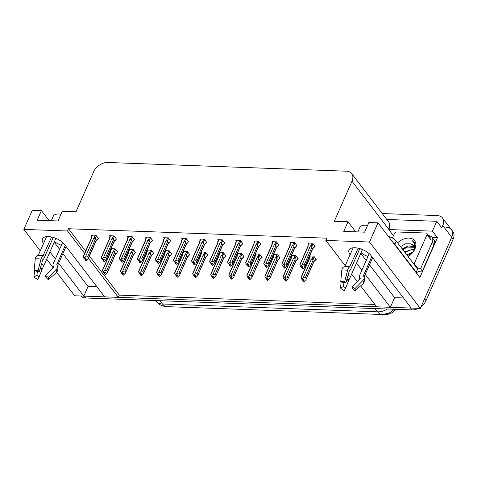 <?xml version="1.0" encoding="UTF-8"?>
<svg xmlns="http://www.w3.org/2000/svg" width="477" height="477" viewBox="0 0 477 477"><rect width="100%" height="100%" fill="white"/><g stroke="black" fill="none" stroke-linecap="round" stroke-linejoin="round"><path stroke-width="0.72" d="M61.39 245.261A12.736 5.951 23.8 0 1 54.461 241.577M361.041 252.768A12.736 5.951 -156.2 0 0 367.964 256.453M345.259 265.767L325.863 240.432L369.532 242.03L420.344 308.398L411.222 308.064L371.07 255.624A12.736 5.951 -156.2 0 0 358.871 248.356A12.736 5.951 -156.2 0 0 348.991 250.103A12.736 5.951 -156.2 0 0 350.124 254.736M356.498 263.065L361.924 270.155M365.215 274.454L390.365 307.301L376.681 306.806L360.636 285.848M357.291 281.478L351.632 274.09M96.914 286.778L88.048 286.45L83.791 296.11L74.662 295.776L56.668 272.272M446.204 227.255A11.937 8.037 142.6 0 1 451.421 229.652A11.937 8.037 142.6 0 1 451.719 237.266L420.344 308.398M369.478 264.801L394.622 297.648L403.494 297.97M394.622 297.648L390.365 307.301M89.414 256.048L119.322 295.114L374.874 304.451M119.322 295.114L118.332 297.368L104.642 296.867L64.496 244.427A12.736 5.951 -156.2 0 0 52.297 237.158A12.736 5.951 -156.2 0 0 42.417 238.905A12.736 5.951 -156.2 0 0 43.544 243.544M432.156 237.492L437.433 237.683L419.861 277.531L377.993 222.842L368.87 222.509L364.607 232.168L343.756 231.405L348.013 221.751L334.323 221.25L351.984 181.212A11.937 8.037 -37.4 0 0 351.686 173.598A11.937 8.037 -37.4 0 0 346.469 171.195L107.671 162.478A11.937 8.037 -37.4 0 0 93.635 171.774L75.98 211.818L62.29 211.317L58.033 220.97L37.176 220.207L41.433 210.554L32.311 210.22L23.85 229.401L40.301 250.896M393.442 235.662L388.761 229.544L432.424 231.142L437.433 237.683M388.761 229.544L388.844 229.354A11.937 8.037 -37.4 0 0 388.546 221.739L351.686 173.598M432.424 231.142L436.771 221.292L386.805 219.468M382.286 213.559L437.254 215.568A11.937 8.037 142.6 0 1 442.477 217.965A11.937 8.037 142.6 0 1 442.775 225.579L441.78 227.833L436.771 221.292M369.532 242.03L377.993 222.842M46.68 259.22L52.864 267.299M49.918 251.874L55.344 258.957M58.641 263.262L83.791 296.11A11.937 8.037 142.6 0 0 84.441 296.134L410.572 308.041A11.937 8.037 142.6 0 0 411.204 308.047M23.85 229.401L67.519 230.999L84.667 253.4M88.424 258.301L118.332 297.368M49.161 220.648L41.433 210.554M355.741 231.846L348.013 221.751M325.863 240.432L326.858 238.178L68.509 228.745L67.519 230.999M396.017 309.329A10.744 7.233 142.6 0 1 385.416 314.522L383.806 314.468M68.509 228.745L85.663 251.146M206.326 242.453L206.797 242.471L204.293 239.204L199.732 239.037L200.262 239.728M170.223 241.135L170.694 241.153L168.19 237.886L163.629 237.719L164.16 238.411M152.169 240.48L152.64 240.497L150.136 237.224L145.574 237.057L146.105 237.749M134.115 239.818L134.586 239.836L132.081 236.562L127.52 236.395L128.051 237.093M116.06 239.162L116.537 239.18L114.027 235.906L109.466 235.739L109.996 236.431M188.272 241.797L188.749 241.815L186.245 238.542L181.677 238.375L182.214 239.066M224.381 243.115L224.852 243.133L222.348 239.859L217.786 239.692L218.317 240.39M242.435 243.777L242.906 243.795L240.402 240.521L235.841 240.354L236.371 241.046M260.484 244.433L260.961 244.451L258.456 241.177L253.895 241.01L254.426 241.708M278.538 245.095L279.015 245.112L276.505 241.839L271.944 241.672L272.474 242.364M296.593 245.75L297.064 245.768L294.559 242.501L289.998 242.334L290.529 243.026M314.647 246.412L315.118 246.43L312.614 243.157L308.053 242.99L308.583 243.681M98.006 238.5L98.483 238.518L95.978 235.244L91.417 235.078L91.948 235.775M201.127 252.315L201.401 252.673M207.465 255.398L207.936 255.416L205.432 252.148L201.264 251.993M165.018 250.997L165.292 251.355M171.356 254.08L171.833 254.098L169.323 250.83L165.161 250.675M146.964 250.336L147.244 250.693M153.302 253.424L153.779 253.442L151.275 250.169L147.107 250.014M128.915 249.68L129.189 250.037M135.253 252.762L135.724 252.78L133.22 249.507L129.052 249.358M183.073 251.653L183.347 252.011M189.411 254.742L189.882 254.76L187.378 251.486L183.216 251.337M219.181 252.971L219.456 253.335M225.514 256.06L225.991 256.077L223.486 252.804L219.319 252.655M237.23 253.633L237.504 253.991M243.568 256.721L244.045 256.739L241.541 253.466L237.373 253.311M255.284 254.295L255.559 254.652M261.623 257.377L262.094 257.395L259.589 254.122L255.428 253.973M273.339 254.951L273.613 255.308M279.677 258.039L280.148 258.057L277.644 254.784L273.482 254.629M291.393 255.612L291.668 255.97M297.731 258.695L298.203 258.713L295.698 255.445L291.53 255.29M309.442 256.268L309.722 256.626M315.78 259.357L316.257 259.375L313.753 256.101L309.585 255.952M110.861 249.018L111.135 249.376M117.199 252.106L117.67 252.124L115.166 248.851L111.004 248.696M360.755 253.412L366.181 260.496M54.181 242.215L59.607 249.304M62.898 253.603L88.048 286.45M442.477 217.965L451.421 229.652A11.937 8.037 142.6 0 1 451.719 237.266L424.602 298.745L426.039 300.611A11.937 8.037 142.6 0 1 421.113 306.657M451.421 229.652L452.852 231.524A11.937 8.037 142.6 0 1 453.15 239.138L426.039 300.611M418.46 308.333A11.937 8.037 142.6 0 1 412.003 309.913L85.872 298A11.937 8.037 142.6 0 1 80.995 296.008M117.366 251.725L116.871 252.84L115.44 253.716L107.397 272.391L105.322 274.531L104.606 273.601L105.59 272.856L104.874 271.926L103.622 272.653L102.472 270.614L110.831 251.665L110.688 251.087L111.731 248.726M110.42 252.124L110.688 251.087L110.449 252.494M105.173 274.418L104.338 273.589L105.125 274.525M107.623 271.443L106.8 270.37L114.617 252.643L114.605 251.588L113.556 251.188L112.912 251.743L104.558 270.692L103.175 271.729L103.891 272.665M116.871 252.84L115.905 253.812M105.322 274.531L104.606 273.601M102.633 270.215L102.472 270.614M104.028 272.802L104.338 273.589M102.448 270.203L110.467 252.017A2.707 1.264 23.8 0 1 110.831 251.665M114.617 252.643A2.707 1.264 -156.2 0 0 112.912 251.743M104.558 270.692L106.8 270.37M107.397 272.391L115.422 254.199A2.707 1.264 -156.2 0 0 115.44 253.716M105.131 272.254L104.541 273.595M105.047 272.146L104.409 273.589M98.179 238.118L97.684 239.233L96.253 240.116L87.512 259.893L86.063 260.925L85.347 259.995L86.403 259.255L85.687 258.319L84.703 259.059L83.719 258.117L84.703 259.059M85.938 258.653L85.347 259.995M86.134 260.931L85.419 259.995M85.216 259.989L85.932 260.925L85.15 259.983L85.854 258.54M84.995 258.838L85.15 259.983M97.684 239.233L96.181 240.706M88.209 258.784L96.229 240.593A2.707 1.264 -156.2 0 0 96.253 240.116M95.406 235.227L94.368 237.588L95.418 237.981L96.39 235.781M94.368 237.588L93.725 238.136A2.707 1.264 23.8 0 1 95.43 239.043L95.418 237.981M93.725 238.136L85.365 257.085L87.613 256.763L95.43 239.043M88.436 257.836L87.613 256.763M85.365 257.085L83.988 258.123M83.254 256.602L91.28 238.411A2.707 1.264 23.8 0 1 91.638 238.065L91.501 237.48L92.538 235.119M91.232 238.524L91.501 237.48L91.256 238.888M83.445 256.608L91.638 238.065M83.719 258.117L83.284 257.014M135.42 252.381L134.925 253.502L133.494 254.378L125.451 273.047L123.376 275.193L122.661 274.257L123.644 273.518L122.929 272.582L121.677 273.315L120.526 271.276L128.879 252.327L128.742 251.743L129.78 249.382M128.474 252.786L128.742 251.743L128.504 253.15M123.221 275.08L122.392 274.245L123.179 275.187M125.678 272.099L124.855 271.025L132.672 253.305L132.66 252.244L131.61 251.85L130.966 252.399L122.607 271.353L121.23 272.391L121.945 273.321M134.925 253.502L133.423 254.968M123.376 275.193L122.661 274.257M120.687 270.876L120.526 271.276M122.082 273.458L122.392 274.245M120.496 270.864L128.522 252.673A2.707 1.264 23.8 0 1 128.879 252.327M132.672 253.305A2.707 1.264 -156.2 0 0 130.966 252.399M122.607 271.353L124.855 271.025M125.451 273.047L133.477 254.855A2.707 1.264 -156.2 0 0 133.494 254.378M123.185 272.916L122.589 274.257M123.096 272.802L122.464 274.251M153.475 253.043L152.98 254.158L151.549 255.04L143.505 273.709L141.43 275.849L140.715 274.919L141.699 274.18L140.983 273.243L139.731 273.971L138.574 271.932L146.934 252.983L146.791 252.405L147.834 250.043M146.528 253.448L146.791 252.405L146.552 253.812M141.275 275.742L140.447 274.907L141.228 275.843M143.732 272.761L142.909 271.687L150.726 253.961L150.714 252.905L149.659 252.506L149.021 253.06L140.661 272.009L139.284 273.047L139.999 273.983M152.98 254.158L151.477 255.63M141.43 275.849L140.715 274.919M138.735 271.532L138.574 271.932M140.137 274.12L140.447 274.907M138.551 271.526L146.576 253.335A2.707 1.264 23.8 0 1 146.934 252.983M150.726 253.961A2.707 1.264 -156.2 0 0 149.021 253.06M140.661 272.009L142.909 271.687M143.505 273.709L151.525 255.517A2.707 1.264 -156.2 0 0 151.549 255.04M141.234 273.571L140.643 274.913M141.15 273.464L140.512 274.907M171.523 253.698L171.034 254.819L169.603 255.696L161.554 274.364L159.479 276.511L158.763 275.575L159.753 274.835L159.038 273.899L157.786 274.633L156.629 272.594L164.988 253.645L164.845 253.06L165.889 250.699M164.577 254.104L164.845 253.06L164.607 254.474M159.33 276.398L158.501 275.569L159.282 276.505M161.786 273.416L160.964 272.343L168.78 254.623L168.769 253.567L167.713 253.168L167.075 253.722L158.716 272.671L157.332 273.709L158.048 274.639M171.034 254.819L170.068 255.785M159.479 276.511L158.763 275.575M156.79 272.194L156.629 272.594M158.185 274.782L158.501 275.569M156.605 272.182L164.631 253.991A2.707 1.264 23.8 0 1 164.988 253.645M168.78 254.623A2.707 1.264 -156.2 0 0 167.075 253.722M158.716 272.671L160.964 272.343M161.554 274.364L169.579 256.179A2.707 1.264 -156.2 0 0 169.603 255.696M159.288 274.233L158.698 275.575M159.205 274.126L158.567 275.569M116.227 238.78L115.738 239.895L114.307 240.772L105.566 260.549L104.117 261.587L103.402 260.651L104.457 259.911L103.742 258.981L102.752 259.721L102.036 258.784L102.752 259.721M103.992 259.309L103.402 260.651M104.189 261.587L103.473 260.657M103.27 260.645L103.986 261.581L103.205 260.645L103.908 259.202M103.05 259.5L103.205 260.645M115.738 239.895L114.236 241.368M106.264 259.446L114.283 241.255A2.707 1.264 -156.2 0 0 114.307 240.772M113.46 235.882L112.417 238.244L113.472 238.643L114.438 236.443M112.417 238.244L111.779 238.798A2.707 1.264 23.8 0 1 113.484 239.698L113.472 238.643M111.779 238.798L103.42 257.747L105.667 257.425L113.484 239.698M106.49 258.498L105.667 257.425M103.42 257.747L102.036 258.784M101.309 257.258L109.334 239.072A2.707 1.264 23.8 0 1 109.692 238.721L109.549 238.142L110.592 235.781M109.281 239.18L109.549 238.142L109.311 239.549M101.494 257.27L109.692 238.721M101.774 258.772L101.333 257.669M134.281 239.436L133.793 240.557L132.356 241.434L123.621 261.211L122.172 262.243L121.456 261.313L122.511 260.573L121.79 259.637L120.806 260.376L119.822 259.434L120.806 260.376M122.046 259.971L121.456 261.313M122.237 262.249L121.522 261.313M121.325 261.307L122.04 262.243L121.253 261.301L121.963 259.858M121.104 260.156L121.253 261.301M133.793 240.557L132.29 242.024M124.312 260.102L132.338 241.911A2.707 1.264 -156.2 0 0 132.356 241.434M131.515 236.544L130.471 238.905L131.521 239.299L132.493 237.099M130.471 238.905L129.833 239.454A2.707 1.264 23.8 0 1 131.539 240.36L131.521 239.299M129.833 239.454L121.474 258.409L123.722 258.081L131.539 240.36M124.545 259.154L123.722 258.081M121.474 258.409L120.091 259.446M119.363 257.92L127.389 239.728A2.707 1.264 23.8 0 1 127.747 239.382L127.603 238.798L128.647 236.437M127.335 239.842L127.603 238.798L127.365 240.205M119.548 257.932L127.747 239.382M119.822 259.434L119.387 258.331M152.336 240.098L151.841 241.213L150.41 242.095L141.675 261.867L140.226 262.905L139.511 261.968L140.56 261.235L139.844 260.299L138.861 261.038L138.145 260.102L138.861 261.038M140.101 260.627L139.511 261.968M140.292 262.905L139.576 261.974M139.379 261.962L140.095 262.899L139.308 261.962L140.017 260.52M139.159 260.818L139.308 261.962M151.841 241.213L150.875 242.185M142.367 260.764L150.392 242.572A2.707 1.264 -156.2 0 0 150.41 242.095M149.569 237.2L148.526 239.561L149.575 239.961L150.547 237.761M148.526 239.561L147.882 240.116A2.707 1.264 23.8 0 1 149.587 241.016L149.575 239.961M147.882 240.116L139.528 259.065L141.77 258.743L149.587 241.016M142.593 259.816L141.77 258.743M139.528 259.065L138.145 260.102M137.418 258.582L145.437 240.39A2.707 1.264 23.8 0 1 145.801 240.038L145.658 239.46L146.701 237.099M145.39 240.503L145.658 239.46L145.419 240.867M137.603 258.588L145.801 240.038M137.877 260.09L137.442 258.987M170.39 240.754L169.895 241.875L168.464 242.751L159.729 262.529L158.275 263.566L157.559 262.63L158.614 261.891L157.899 260.955L156.915 261.694L155.931 260.752L156.915 261.694M158.155 261.289L157.559 262.63M158.346 263.566L157.631 262.63M157.428 262.624L158.149 263.56L157.362 262.624L158.066 261.181M157.207 261.474L157.362 262.624M169.895 241.875L168.393 243.342M160.421 261.42L168.447 243.234A2.707 1.264 -156.2 0 0 168.464 242.751M167.618 237.862L166.58 240.223L167.63 240.623L168.602 238.417M166.58 240.223L165.936 240.778A2.707 1.264 23.8 0 1 167.642 241.678L167.63 240.623M165.936 240.778L157.577 259.726L159.825 259.399L167.642 241.678M160.648 260.472L159.825 259.399M157.577 259.726L156.2 260.764M155.466 259.238L163.492 241.046A2.707 1.264 23.8 0 1 163.85 240.7L163.712 240.116L164.75 237.755M163.444 241.159L163.712 240.116L163.474 241.529M155.657 259.25L163.85 240.7M155.931 260.752L155.496 259.649M358.155 248.189L349.593 267.031A4.376 1.664 101.3 0 0 347.596 270.352L344.627 281.824L345.974 282.694L349.343 270.847A4.376 1.664 101.3 0 0 350.828 269.028L359.831 248.618M345.974 282.694A5.462 2.552 23.8 0 0 344.734 282.539A5.462 2.552 23.8 0 0 343.661 282.605L340.745 281.686A9.152 4.281 23.8 0 1 342.546 281.573A9.152 4.281 23.8 0 1 344.627 281.824M357.881 231.923L359.873 227.41A11.937 5.581 23.8 0 1 365.424 225.216A11.937 5.581 23.8 0 1 367.576 225.442M369.204 253.645L359.819 274.919A4.376 3.494 -21.7 0 0 359.724 277.328A4.376 3.494 -21.7 0 0 359.98 277.817L360.213 278.18A0.399 0.316 158.3 0 1 360.153 278.562L352.145 286.737L354.966 288.603L362.973 280.428A4.376 3.494 -21.7 0 0 363.939 276.755A4.376 3.494 -21.7 0 0 363.683 276.266L363.444 275.903A0.399 0.316 158.3 0 1 363.432 275.64L371.827 256.608M349.808 266.965A12.068 5.641 23.8 0 0 347.065 266.631A12.068 5.641 23.8 0 0 344.919 266.738A12.068 5.641 23.8 0 0 344.728 266.774L353.177 247.813M362.46 249.549L350.523 276.618A4.376 0.31 115.9 0 1 348.979 279.826L345.765 287.899A5.462 2.552 23.8 0 1 343.506 286.421L343.941 282.569M359.527 279.2A4.376 3.858 -146.5 0 1 359.658 277.143M352.145 286.737A5.462 2.552 23.8 0 1 352.086 288.132L354.87 290.94A9.152 4.281 23.8 0 0 354.966 288.603M345.765 287.899L344.269 290.553A9.152 4.281 23.8 0 1 340.483 288.072L343.506 286.421M363.939 276.755C364.833 279.099 364.661 281.257 363.42 283.231A4.376 3.858 -146.5 0 1 362.83 283.904L354.87 290.94M340.745 281.686L341.824 270.137A4.376 3.184 -100.3 0 1 344.245 266.846A4.376 3.184 -100.3 0 1 344.305 266.84A12.474 5.831 23.8 0 1 344.537 266.798A12.474 5.831 23.8 0 1 346.755 266.685A12.474 5.831 23.8 0 1 349.593 267.031M341.192 281.824L340.483 288.072M415.801 272.23A7.96 3.721 23.8 0 1 416.224 272.23L394.825 244.284A7.96 3.721 -156.2 0 0 393.108 242.59M416.224 272.23L417.643 269.016L396.244 241.064A7.96 3.721 -156.2 0 0 388.427 236.473M433.998 244.719A7.96 5.354 -37.4 0 0 433.802 239.645L432.013 237.307A7.96 5.354 142.6 0 1 432.21 242.382L420.571 268.778L422.36 271.115L433.998 244.719L432.21 242.382M428.674 235.716A7.96 5.354 142.6 0 1 432.013 237.307M416.29 272.868L416.296 272.856A7.96 5.354 142.6 0 1 422.36 271.115M416.296 272.856L415.813 272.23M417.631 269.046A7.96 5.354 142.6 0 1 420.571 268.778M51.576 236.991L43.013 255.833A4.376 1.664 101.3 0 0 41.016 259.154L38.047 270.632L39.4 271.496L42.769 259.649A4.376 1.664 101.3 0 0 44.254 257.83L53.257 237.421M39.4 271.496A5.462 2.552 23.8 0 0 38.16 271.341A5.462 2.552 23.8 0 0 37.081 271.413L34.165 270.489A9.152 4.281 23.8 0 1 35.966 270.376A9.152 4.281 23.8 0 1 38.047 270.632M51.301 220.726L53.293 216.218A11.937 5.581 23.8 0 1 58.85 214.024A11.937 5.581 23.8 0 1 60.996 214.251M62.624 242.453L53.245 263.721A4.376 3.494 -21.7 0 0 53.15 266.13A4.376 3.494 -21.7 0 0 53.4 266.619L53.639 266.989A0.399 0.316 158.3 0 1 53.573 267.364L45.565 275.539L48.386 277.405L56.393 269.231A4.376 3.494 -21.7 0 0 57.359 265.564A4.376 3.494 -21.7 0 0 57.103 265.069L56.87 264.705A0.399 0.316 158.3 0 1 56.852 264.443L65.248 245.411M43.234 255.767A12.068 5.641 23.8 0 0 40.491 255.433A12.068 5.641 23.8 0 0 38.339 255.547A12.068 5.641 23.8 0 0 38.154 255.577L46.603 236.616M55.887 238.351L43.944 265.421A4.376 0.31 115.9 0 1 42.399 268.629L39.186 276.702A5.462 2.552 23.8 0 1 36.926 275.223L37.361 271.371M52.947 268.002A4.376 3.858 -146.5 0 1 53.084 265.951M45.565 275.539A5.462 2.552 23.8 0 1 45.512 276.934L48.29 279.743A9.152 4.281 23.8 0 0 48.386 277.405M39.186 276.702L37.695 279.355A9.152 4.281 23.8 0 1 33.909 276.875L36.926 275.223M57.359 265.564C58.254 267.901 58.081 270.06 56.841 272.039A4.376 3.858 -146.5 0 1 56.256 272.713L48.29 279.743M34.165 270.489L35.244 258.945A4.376 3.184 -100.3 0 1 37.665 255.654A4.376 3.184 -100.3 0 1 37.725 255.642A12.474 5.831 23.8 0 1 37.957 255.606A12.474 5.831 23.8 0 1 40.181 255.487A12.474 5.831 23.8 0 1 43.013 255.833M34.612 270.626L33.909 276.875M397.597 242.829A12.974 8.735 142.6 0 1 411.609 238.589A12.974 8.735 142.6 0 1 414.918 248.982A12.974 8.735 142.6 0 1 413.398 251.629A12.974 8.735 142.6 0 1 408.109 256.56M413.189 251.922L414.376 249.799L415.33 245.554L414.167 242.191L411.961 240.48C414.895 243.026 415.437 246.526 413.601 250.98L412.575 252.78M412.826 252.393A8.997 6.052 -37.4 0 0 413.452 251.2A8.997 6.052 -37.4 0 0 413.225 245.464A8.997 6.052 -37.4 0 0 410.709 243.86L405.629 243.807L400.471 246.585M414.024 247.265L407.185 247.116L402.838 249.68M413.905 246.794L408.354 245.905L402.272 248.934M413.994 249.519L409.463 250.085L405.116 252.649M414.09 248.893L404.544 251.904M412.474 252.816L407.388 255.612M413.285 251.773L406.821 254.873M413.309 245.572L410.709 243.86M392.41 237.999L394.39 233.515A1.991 1.342 142.6 0 1 396.727 231.965L426.056 233.038A1.991 1.342 142.6 0 1 426.927 233.438A1.991 1.342 142.6 0 1 426.975 234.708L414.203 263.674A1.991 1.342 142.6 0 1 413.917 264.145M414.203 263.674L417.78 268.348A1.991 1.342 142.6 0 1 417.494 268.819M414.227 242.268L411.961 240.48M189.578 254.36L189.089 255.475L187.652 256.358L179.608 275.026L177.533 277.173L176.818 276.237L177.802 275.497L177.086 274.561L175.834 275.289L174.683 273.255L183.043 254.301L182.9 253.722L183.943 251.361M182.631 254.766L182.9 253.722L182.661 255.129M177.384 277.059L176.55 276.225L177.337 277.161M179.835 274.078L179.018 273.005L186.829 255.284L186.817 254.223L185.768 253.83L185.13 254.378L176.77 273.327L175.387 274.364L176.102 275.301M189.089 255.475L187.586 256.948M177.533 277.173L176.818 276.237M174.844 272.85L174.683 273.255M176.24 275.438L176.55 276.225M174.66 272.844L182.679 254.652A2.707 1.264 23.8 0 1 183.043 254.301M186.829 255.284A2.707 1.264 -156.2 0 0 185.13 254.378M176.77 273.327L179.018 273.005M179.608 275.026L187.634 256.835A2.707 1.264 -156.2 0 0 187.652 256.358M177.343 274.889L176.752 276.231M177.259 274.782L176.621 276.231M207.632 255.022L207.137 256.137L205.706 257.014L197.663 275.688L195.588 277.829L194.872 276.893L195.856 276.153L195.141 275.223L193.889 275.95L192.738 273.911L201.097 254.962L200.954 254.384L201.992 252.023M200.686 255.422L200.954 254.384L200.716 255.791M195.433 277.715L194.604 276.887L195.391 277.823M197.889 274.74L197.067 273.661L204.883 255.94L204.871 254.885L203.822 254.485L203.178 255.04L194.825 273.989L193.441 275.026L194.157 275.962M207.137 256.137L205.635 257.61M195.588 277.829L194.872 276.893M192.899 273.512L192.738 273.911M194.294 276.1L194.604 276.887M192.714 273.5L200.734 255.308A2.707 1.264 23.8 0 1 201.097 254.962M204.883 255.94A2.707 1.264 -156.2 0 0 203.178 255.04M194.825 273.989L197.067 273.661M197.663 275.688L205.688 257.497A2.707 1.264 -156.2 0 0 205.706 257.014M195.397 275.551L194.801 276.893M195.314 275.444L194.676 276.887M225.687 255.678L225.192 256.793L223.761 257.675L215.717 276.344L213.642 278.49L212.927 277.554L213.911 276.815L213.195 275.879L211.943 276.612L210.792 274.573L219.146 255.624L219.009 255.04L220.046 252.679M218.74 256.083L219.009 255.04L218.764 256.447M213.487 278.377L212.659 277.542L213.44 278.485M215.944 275.396L215.121 274.323L222.938 256.602L222.926 255.541L221.877 255.147L221.233 255.696L212.873 274.645L211.496 275.682L212.211 276.618M225.192 256.793L223.689 258.266M213.642 278.49L212.927 277.554M210.953 274.168L210.792 274.573M212.348 276.755L212.659 277.542M210.762 274.162L218.788 255.97A2.707 1.264 23.8 0 1 219.146 255.624M222.938 256.602A2.707 1.264 -156.2 0 0 221.233 255.696M212.873 274.645L215.121 274.323M215.717 276.344L223.737 258.152A2.707 1.264 -156.2 0 0 223.761 257.675M213.446 276.213L212.855 277.554M213.362 276.1L212.724 277.548M188.445 241.416L187.95 242.531L186.519 243.413L177.778 263.191L176.329 264.222L175.614 263.286L176.669 262.553L175.953 261.617L174.97 262.356L173.986 261.414L174.97 262.356M176.204 261.945L175.614 263.286M176.401 264.228L175.685 263.292M175.482 263.286L176.198 264.216L175.417 263.28L176.12 261.837M175.262 262.135L175.417 263.28M187.95 242.531L186.447 244.003M178.476 262.082L186.495 243.89A2.707 1.264 -156.2 0 0 186.519 243.413M185.672 238.524L184.629 240.885L185.684 241.279L186.65 239.078M184.629 240.885L183.991 241.434A2.707 1.264 23.8 0 1 185.696 242.34L185.684 241.279M183.991 241.434L175.631 260.382L177.879 260.06L185.696 242.34M178.702 261.134L177.879 260.06M175.631 260.382L174.254 261.42M173.521 259.899L181.546 241.708A2.707 1.264 23.8 0 1 181.904 241.356L181.761 240.778L182.804 238.417M181.498 241.821L181.761 240.778L181.522 242.185M173.706 259.905L181.904 241.356M173.986 261.414L173.545 260.311M206.493 242.077L206.004 243.192L204.573 244.069L195.832 263.847L194.383 264.884L193.668 263.948L194.723 263.209L194.008 262.278L193.018 263.018L192.303 262.082L193.018 263.018M194.258 262.606L193.668 263.948M194.449 264.884L193.734 263.948M193.537 263.942L194.252 264.878L193.471 263.942L194.175 262.499M193.316 262.791L193.471 263.942M206.004 243.192L205.038 244.158M196.524 262.744L204.55 244.552A2.707 1.264 -156.2 0 0 204.573 244.069M203.727 239.18L202.683 241.541L203.733 241.94L204.705 239.74M202.683 241.541L202.045 242.095A2.707 1.264 23.8 0 1 203.751 242.996L203.733 241.94M202.045 242.095L193.686 261.044L195.934 260.716L203.751 242.996M196.757 261.795L195.934 260.716M193.686 261.044L192.303 262.082M191.575 260.555L199.601 242.364A2.707 1.264 23.8 0 1 199.958 242.018L199.815 241.44L200.859 239.078M199.547 242.477L199.815 241.44L199.577 242.847M191.76 260.567L199.958 242.018M192.04 262.07L191.599 260.967M224.548 242.733L224.059 243.848L222.622 244.731L213.887 264.508L212.438 265.54L211.722 264.61L212.772 263.87L212.056 262.934L211.072 263.674L210.357 262.738L211.072 263.674M212.313 263.268L211.722 264.61M212.503 265.546L211.788 264.61M211.591 264.604L212.307 265.54L211.52 264.598L212.229 263.155M211.371 263.453L211.52 264.598M224.059 243.848L222.556 245.321M214.578 263.399L222.604 245.208A2.707 1.264 -156.2 0 0 222.622 244.731M221.781 239.842L220.738 242.203L221.787 242.596L222.759 240.396M220.738 242.203L220.094 242.751A2.707 1.264 23.8 0 1 221.799 243.658L221.787 242.596M220.094 242.751L211.74 261.7L213.988 261.378L221.799 243.658M214.805 262.451L213.988 261.378M211.74 261.7L210.357 262.738M209.63 261.217L217.649 243.026A2.707 1.264 23.8 0 1 218.013 242.68L217.87 242.095L218.913 239.734M217.601 243.139L217.87 242.095L217.631 243.503M209.814 261.223L218.013 242.68M210.089 262.732L209.653 261.629M243.735 256.34L243.246 257.455L241.815 258.331L233.772 277.006L231.697 279.146L230.981 278.216L231.965 277.471L231.25 276.541L229.997 277.268L228.841 275.229L237.2 256.28L237.057 255.702L238.101 253.341M236.789 256.739L237.057 255.702L236.819 257.109M231.542 279.033L230.713 278.204L231.494 279.14M233.998 276.058L233.175 274.985L240.992 257.258L240.98 256.203L239.925 255.803L239.287 256.358L230.928 275.307L229.544 276.344L230.26 277.28M243.246 257.455L241.744 258.928M231.697 279.146L230.981 278.216M229.002 274.83L228.841 275.229M230.397 277.417L230.713 278.204M228.817 274.818L236.842 256.632A2.707 1.264 23.8 0 1 237.2 256.28M240.992 257.258A2.707 1.264 -156.2 0 0 239.287 256.358M230.928 275.307L233.175 274.985M233.772 277.006L241.791 258.814A2.707 1.264 -156.2 0 0 241.815 258.331M231.5 276.869L230.91 278.21M231.417 276.761L230.779 278.204M261.79 256.996L261.301 258.117L259.87 258.993L251.82 277.662L249.745 279.808L249.03 278.872L250.02 278.133L249.298 277.197L248.046 277.93L246.895 275.891L255.255 256.942L255.112 256.358L256.155 253.997M254.843 257.401L255.112 256.358L254.873 257.765M249.596 279.695L248.761 278.86L249.549 279.802M252.053 276.714L251.23 275.64L259.047 257.92L259.029 256.859L257.979 256.465L257.341 257.014L248.982 275.968L247.599 277.006L248.314 277.936M261.301 258.117L259.798 259.583M249.745 279.808L249.03 278.872M247.056 275.491L246.895 275.891M248.451 278.073L248.761 278.86M246.871 275.479L254.897 257.288A2.707 1.264 23.8 0 1 255.255 256.942M259.047 257.92A2.707 1.264 -156.2 0 0 257.341 257.014M248.982 275.968L251.23 275.64M251.82 277.662L259.846 259.47A2.707 1.264 -156.2 0 0 259.87 258.993M249.554 277.531L248.964 278.872M249.471 277.417L248.833 278.866M279.844 257.658L279.349 258.772L277.918 259.655L269.875 278.324L267.8 280.464L267.084 279.534L268.068 278.795L267.353 277.858L266.1 278.586L264.95 276.547L273.309 257.598L273.166 257.02L274.209 254.658M272.898 258.063L273.166 257.02L272.927 258.427M267.651 280.357L266.816 279.522L267.603 280.458M270.101 277.375L269.278 276.302L277.095 258.582L277.083 257.52L276.034 257.121L275.39 257.675L267.037 276.624L265.653 277.662L266.369 278.598M279.349 258.772L278.383 259.744M267.8 280.464L267.084 279.534M265.111 276.147L264.95 276.547M266.506 278.735L266.816 279.522M264.926 276.141L272.945 257.95A2.707 1.264 23.8 0 1 273.309 257.598M277.095 258.582A2.707 1.264 -156.2 0 0 275.39 257.675M267.037 276.624L269.278 276.302M269.875 278.324L277.9 260.132A2.707 1.264 -156.2 0 0 277.918 259.655M267.609 278.186L267.019 279.528M267.525 278.079L266.887 279.522M297.898 258.313L297.404 259.434L295.973 260.311L287.929 278.979L285.854 281.126L285.139 280.19L286.122 279.45L285.407 278.514L284.155 279.248L283.004 277.209L291.358 258.26L291.22 257.675L292.258 255.314M290.952 258.719L291.22 257.675L290.982 259.089M285.699 281.013L284.87 280.184L285.657 281.12M288.156 278.031L287.333 276.958L295.15 259.238L295.138 258.182L294.088 257.783L293.444 258.337L285.085 277.286L283.708 278.324L284.423 279.254M297.404 259.434L295.901 260.901M285.854 281.126L285.139 280.19M283.165 276.809L283.004 277.209M284.56 279.397L284.87 280.184M282.974 276.797L291 258.606A2.707 1.264 23.8 0 1 291.358 258.26M295.15 259.238A2.707 1.264 -156.2 0 0 293.444 258.337M285.085 277.286L287.333 276.958M287.929 278.979L295.955 260.794A2.707 1.264 -156.2 0 0 295.973 260.311M285.663 278.848L285.067 280.19M285.574 278.741L284.936 280.184M315.953 258.975L315.458 260.09L314.027 260.973L305.984 279.641L303.909 281.788L303.193 280.852L304.177 280.112L303.461 279.176L302.209 279.904L301.053 277.87L309.412 258.916L309.269 258.337L310.312 255.976M309.007 259.381L309.269 258.337L309.03 259.744M303.754 281.674L302.925 280.84L303.706 281.776M306.21 278.693L305.387 277.62L313.204 259.899L313.192 258.838L312.137 258.445L311.499 258.993L303.139 277.942L301.762 278.979L302.478 279.916M315.458 260.09L313.955 261.563M303.909 281.788L303.193 280.852M301.214 277.465L301.053 277.87M302.615 280.053L302.925 280.84M301.029 277.459L309.054 259.267A2.707 1.264 23.8 0 1 309.412 258.916M313.204 259.899A2.707 1.264 -156.2 0 0 311.499 258.993M303.139 277.942L305.387 277.62M305.984 279.641L314.003 261.45A2.707 1.264 -156.2 0 0 314.027 260.973M303.712 279.504L303.122 280.846M303.628 279.397L302.99 280.846M242.602 243.395L242.107 244.51L240.676 245.387L231.941 265.164L230.486 266.202L229.771 265.266L230.826 264.526L230.111 263.596L229.127 264.336L228.411 263.399L229.127 264.336M230.367 263.924L229.771 265.266M230.558 266.202L229.842 265.272M229.646 265.26L230.361 266.196L229.574 265.26L230.284 263.817M229.419 264.115L229.574 265.26M242.107 244.51L240.605 245.983M232.633 264.061L240.658 245.87A2.707 1.264 -156.2 0 0 240.676 245.387M239.83 240.497L238.792 242.859L239.842 243.258L240.813 241.058M238.792 242.859L238.148 243.413A2.707 1.264 23.8 0 1 239.853 244.313L239.842 243.258M238.148 243.413L229.795 262.362L232.037 262.04L239.853 244.313M232.859 263.113L232.037 262.04M229.795 262.362L228.411 263.399M227.684 261.873L235.704 243.687A2.707 1.264 23.8 0 1 236.061 243.336L235.924 242.757L236.962 240.396M235.656 243.795L235.924 242.757L235.686 244.164M227.869 261.885L236.061 243.336M228.143 263.387L227.708 262.284M260.657 244.051L260.162 245.172L258.731 246.049L249.99 265.826L248.541 266.858L247.825 265.927L248.881 265.188L248.165 264.252L247.181 264.991L246.198 264.049L247.181 264.991M248.416 264.586L247.825 265.927M248.612 266.864L247.897 265.927M247.694 265.922L248.41 266.858L247.629 265.916L248.332 264.473M247.474 264.771L247.629 265.916M260.162 245.172L258.659 246.639M250.687 264.717L258.707 246.526A2.707 1.264 -156.2 0 0 258.731 246.049M257.884 241.159L256.847 243.52L257.896 243.914L258.868 241.714M256.847 243.52L256.203 244.069A2.707 1.264 23.8 0 1 257.908 244.975L257.896 243.914M256.203 244.069L247.843 263.024L250.091 262.696L257.908 244.975M250.914 263.769L250.091 262.696M247.843 263.024L246.466 264.061M245.733 262.535L253.758 244.343A2.707 1.264 23.8 0 1 254.116 243.997L253.979 243.413L255.016 241.052M253.71 244.457L253.979 243.413L253.734 244.82M245.923 262.547L254.116 243.997M246.198 264.049L245.762 262.946M278.705 244.713L278.216 245.828L276.785 246.71L268.044 266.488L266.595 267.519L265.88 266.583L266.935 265.85L266.22 264.914L265.23 265.653L264.252 264.705L265.23 265.653M266.47 265.242L265.88 266.583M266.667 267.519L265.945 266.589M265.749 266.577L266.464 267.514L265.683 266.577L266.387 265.134M265.528 265.433L265.683 266.577M278.216 245.828L276.714 247.301M268.742 265.379L276.761 247.187A2.707 1.264 -156.2 0 0 276.785 246.71M275.939 241.815L274.895 244.176L275.95 244.576L276.916 242.376M274.895 244.176L274.257 244.731A2.707 1.264 23.8 0 1 275.962 245.637L275.95 244.576M274.257 244.731L265.898 263.68L268.146 263.358L275.962 245.637M268.968 264.431L268.146 263.358M265.898 263.68L264.514 264.717M263.787 263.197L271.812 245.005A2.707 1.264 23.8 0 1 272.17 244.653L272.027 244.075L273.071 241.714M271.759 245.118L272.027 244.075L271.789 245.482M263.972 263.203L272.17 244.653M264.252 264.705L263.811 263.602M296.76 245.369L296.271 246.49L294.834 247.366L286.099 267.144L284.65 268.181L283.934 267.245L284.99 266.506L284.268 265.57L283.284 266.309L282.301 265.367L283.284 266.309M284.525 265.904L283.934 267.245M284.715 268.181L284 267.245M283.803 267.239L284.519 268.175L283.732 267.239L284.441 265.796M283.582 266.088L283.732 267.239M296.271 246.49L294.768 247.957M286.79 266.035L294.816 247.849A2.707 1.264 -156.2 0 0 294.834 247.366M293.993 242.477L292.95 244.838L293.999 245.238L294.971 243.031M292.95 244.838L292.312 245.393A2.707 1.264 23.8 0 1 294.017 246.293L293.999 245.238M292.312 245.393L283.952 264.341L286.2 264.014L294.017 246.293M287.023 265.087L286.2 264.014M283.952 264.341L282.569 265.379M281.841 263.853L289.867 245.661A2.707 1.264 23.8 0 1 290.225 245.315L290.082 244.731L291.125 242.37M289.813 245.774L290.082 244.731L289.843 246.144M282.026 263.864L290.225 245.315M282.301 265.367L281.865 264.264M314.814 246.031L314.319 247.146L312.888 248.028L304.153 267.806L302.704 268.837L301.989 267.901L303.038 267.168L302.323 266.232L301.339 266.971L300.355 266.029L301.786 267.895M302.579 266.56L301.989 267.901M302.77 268.843L302.054 267.907M301.858 267.901L302.496 266.452M301.637 266.75L301.476 267.108M314.319 247.146L313.353 248.118M304.845 266.697L312.87 248.505A2.707 1.264 -156.2 0 0 312.888 248.028M312.041 243.139L311.004 245.5L312.053 245.893L313.025 243.693M311.004 245.5L310.36 246.049A2.707 1.264 23.8 0 1 312.065 246.955L312.053 245.893M310.36 246.049L302.007 264.997L304.248 264.675L312.065 246.955M305.071 265.749L304.248 264.675M302.007 264.997L300.623 266.035M299.896 264.514L307.915 246.323A2.707 1.264 23.8 0 1 308.279 245.971L308.136 245.393L309.179 243.031M307.868 246.436L308.136 245.393L307.898 246.8M300.081 264.52L308.279 245.971M300.355 266.029L299.92 264.926M442.775 225.579L453.15 239.138M351.984 181.212L388.844 229.354M166.938 306.645A13.928 7.984 -87.9 0 1 162.478 303.992L377.581 311.845A13.928 7.984 92.1 0 0 382.041 314.498L166.938 306.645C162.299 306.419 158.489 304.463 155.52 300.796A15.92 10.715 -37.4 0 0 162.478 303.992L159.962 300.707M375.065 308.565L377.581 311.845A15.92 10.715 -37.4 0 0 387.503 309.018M412.003 309.913L410.572 308.041M85.872 298L84.441 296.134M114.599 248.827L113.556 251.188M114.605 251.588L115.577 249.388M132.648 249.489L131.61 251.85M132.66 252.244L133.632 250.043M150.702 250.145L149.659 252.506M150.714 252.905L151.68 250.705M168.757 250.807L167.713 253.168M168.769 253.567L169.734 251.361M344.883 266.613A11.937 5.581 23.8 0 1 347.232 266.47A11.937 5.581 23.8 0 1 349.945 266.798M363.432 275.64A11.937 5.581 23.8 0 1 363.605 276.147M350.523 276.618A7.96 3.721 23.8 0 1 347.954 275.05M359.98 277.817A9.415 4.4 23.8 0 1 360.183 278.52M348.979 279.826A9.415 4.4 23.8 0 1 347.006 278.717M348.747 280.273A9.814 4.591 23.8 0 1 346.868 279.236M348.562 280.679A9.922 4.639 23.8 0 1 346.755 279.683M362.973 280.428A13.612 6.362 23.8 0 1 362.83 283.904M341.824 270.137A13.612 6.362 23.8 0 1 347.596 270.352M394.825 244.284L396.244 241.064M38.309 255.416A11.937 5.581 23.8 0 1 40.652 255.273A11.937 5.581 23.8 0 1 43.365 255.6M56.852 264.443A11.937 5.581 23.8 0 1 57.025 264.95M43.944 265.421A7.96 3.721 23.8 0 1 41.374 263.853M53.4 266.619A9.415 4.4 23.8 0 1 53.609 267.323M42.399 268.629A9.415 4.4 23.8 0 1 40.426 267.519M42.167 269.082A9.814 4.591 23.8 0 1 40.295 268.038M41.982 269.481A9.922 4.639 23.8 0 1 40.175 268.485M56.393 269.231A13.612 6.362 23.8 0 1 56.256 272.713M35.244 258.945A13.612 6.362 23.8 0 1 41.016 259.154M426.975 234.708L430.558 239.376M186.811 251.468L185.768 253.83M186.817 254.223L187.789 252.023M204.86 252.124L203.822 254.485M204.871 254.885L205.843 252.685M222.914 252.786L221.877 255.147M222.926 255.541L223.898 253.341M240.968 253.442L239.925 255.803M240.98 256.203L241.946 254.002M259.023 254.104L257.979 256.465M259.029 256.859L260.001 254.658M277.077 254.76L276.034 257.121M277.083 257.52L278.055 255.32M295.126 255.422L294.088 257.783M295.138 258.182L296.11 255.976M313.18 256.083L312.137 258.445M313.192 258.838L314.158 256.638M382.041 314.498L388.946 313.198L394.557 309.275M110.515 250.783L111.427 248.714M115.368 254.313L115.905 253.806M91.322 237.182L92.24 235.107M128.569 251.445L129.482 249.37M146.618 252.106L147.536 250.031M164.672 252.762L165.585 250.693M169.532 256.286L170.062 255.785M109.376 237.838L110.294 235.769M127.431 238.5L128.343 236.425M150.338 242.686L150.875 242.179M145.485 239.162L146.397 237.087M163.539 239.818L164.452 237.749M372.626 257.658L364.058 277.083M344.919 266.738L344.245 266.846M66.047 246.46L57.478 265.886M38.339 255.547L37.665 255.654M426.927 233.438L430.504 238.112M182.727 253.424L183.639 251.349M200.781 254.08L201.693 252.011M218.83 254.742L219.748 252.667M181.588 240.48L182.506 238.405M204.502 244.665L205.032 244.158M199.642 241.135L200.555 239.066M217.697 241.797L218.609 239.722M236.884 255.398L237.802 253.329M254.939 256.06L255.851 253.985M272.993 256.721L273.905 254.646M277.847 260.245L278.383 259.738M291.048 257.377L291.96 255.308M309.096 258.039L310.014 255.964M235.751 242.453L236.664 240.384M253.8 243.115L254.718 241.04M271.854 243.777L272.772 241.702M289.909 244.433L290.821 242.364M312.817 248.618L313.353 248.112M307.963 245.095L308.875 243.02"/></g></svg>
